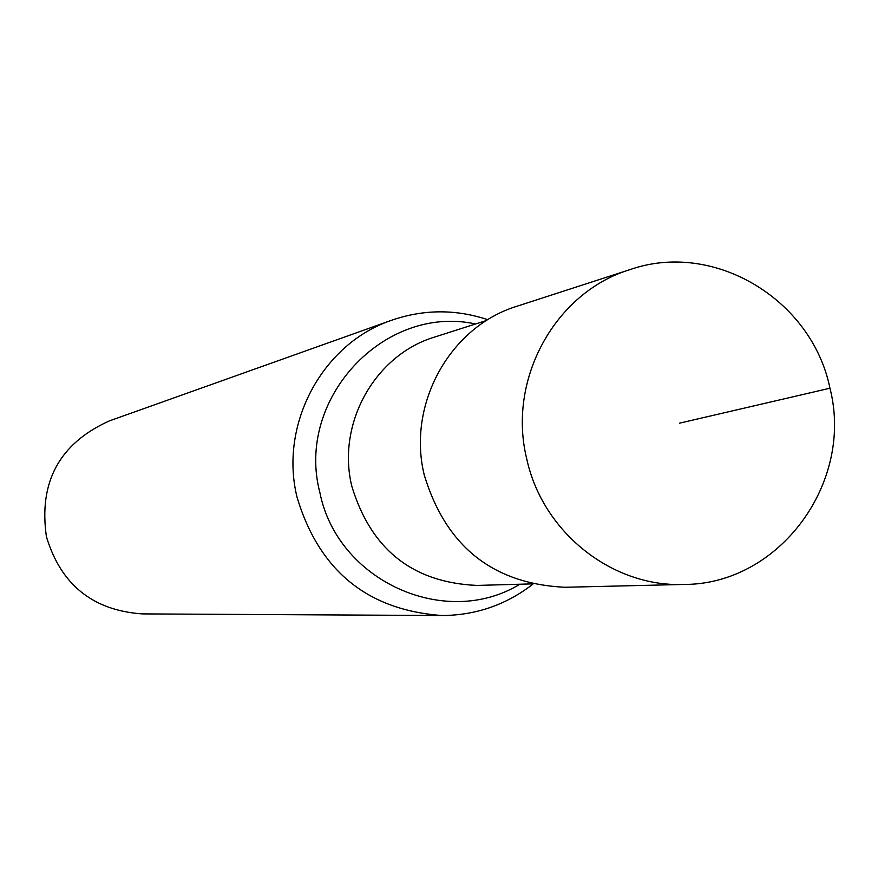 <?xml version="1.0" encoding="UTF-8"?>
<svg xmlns="http://www.w3.org/2000/svg" width="878" height="878" viewBox="0 0 878 878"><rect width="100%" height="100%" fill="white"/><g stroke="black" fill="none" stroke-linecap="round" stroke-linejoin="round"><path stroke-width="1.32" d="M679.484 423.174L829.962 388.219C854.217 482.79 779.115 584.748 683.732 584.452C611.922 587.305 542.363 532.002 526.69 458.667C507.1 379.373 555.214 292.209 630.141 269.568L517.23 306.159C449.953 326.495 406.766 404.341 424.272 475.075C445.958 546.456 492.898 583.859 565.07 587.272L683.732 584.452M829.962 388.219C811.909 299.321 713.77 240.331 630.141 269.568M531.486 583.903L477.138 585.428C412.89 582.652 371.131 549.639 351.858 486.401C336.34 423.789 374.917 354.822 434.862 336.987L486.653 320.448M532.847 584.199C506.079 604.887 475.799 615.324 441.985 615.522C367.443 610.133 319.12 570.689 297.038 497.2C278.984 424.107 322.478 343.474 391.731 320.218L109.267 420.946C59.474 443.445 38.522 482.044 46.424 536.732C60.867 584.638 92.761 610.364 142.104 613.898L441.985 615.522M487.839 319.713C455.737 309.045 423.701 309.221 391.731 320.218M519.875 584.221C445.376 629.745 337.415 581.038 319.888 492.602C295.173 399.15 384.147 303.942 475.58 323.982"/></g></svg>
